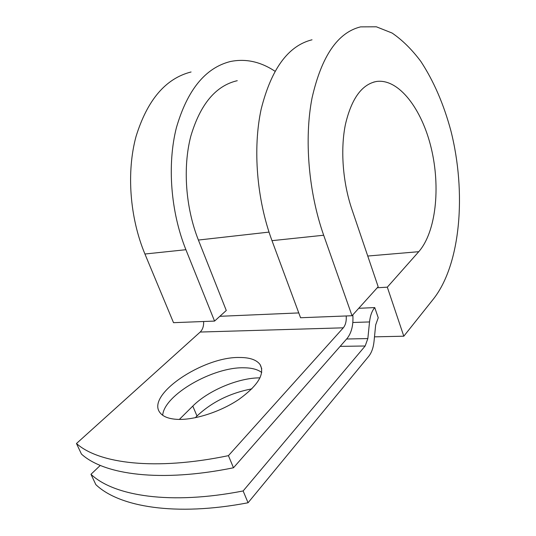 <?xml version="1.0" encoding="UTF-8"?>
<svg xmlns="http://www.w3.org/2000/svg" width="536" height="536" viewBox="0 0 536 536"><rect width="100%" height="100%" fill="white"/><g stroke="black" fill="none" stroke-linecap="round" stroke-linejoin="round"><path stroke-width="0.8" d="M177.135 419.36C194.233 420.298 220.564 411.815 239.016 399.32C258.071 385.431 265.092 373.847 260.094 364.567C256.57 359.83 249.763 357.472 239.679 357.492C203.405 356.373 145.062 395.226 160.21 412.928C163.259 416.727 168.9 418.871 177.135 419.36M261.729 372.5C257.669 369.398 251.685 367.83 243.773 367.79C213.181 366.899 164.237 394.737 162.683 415.259M352.829 314.853C353.492 324.923 351.583 332.796 347.087 338.464L233.482 467.774L228.43 455.654L343.295 327.824C345.573 325.017 346.551 321.064 346.216 315.965M233.482 467.774C160.277 482.688 103.984 474.722 81.452 454.072L76.474 443.513L200.196 332.045C202.709 329.54 203.848 326.029 203.606 321.506M195.292 417.732L196.993 416.016C211.821 402.074 230.118 393.022 251.88 388.855M358.745 308.294L374.744 307.584L378.235 317.748L375.669 324.916L374.034 341.419C373.364 347.723 371.609 352.668 368.768 356.252L248.054 502.761L243.136 490.956C170.347 505.193 113.94 496.055 90.973 474.293L100.286 465.422M90.973 474.293L95.837 484.618C119.019 506.929 175.48 516.657 248.054 502.761M179.352 419.427L192.799 406.08C208.323 390.422 238.728 377.719 260.014 377.86M374.744 307.584C371.971 310.86 370.229 315.644 369.532 321.935L367.843 338.571L365.17 345.995L243.136 490.956M76.474 443.513C98.785 463.573 155.011 470.916 228.43 455.654M237.26 80.695C215.78 85.68 200.29 104.205 190.782 136.278C182.682 167.473 185.563 207.646 198.394 240.048L226.279 310.491L214.561 321.084L173.517 322.679L144.928 254.017L185.905 249.709L214.561 321.084M323.677 235.237C308.542 192.297 304.08 138.858 312.032 98.028C321.533 56.213 337.72 32.495 360.581 26.874L376.366 26.8L392.084 33.031C402.315 40.019 411.903 49.486 420.84 61.426C433.731 81.11 443.761 104.265 450.917 130.898C466.528 192.612 460.752 263.812 433.798 298.525L403.802 336.206L387.314 287.169L418.757 251.692C435.956 232.041 440.706 187.493 431.252 148.211C421.919 108.915 398.657 78.276 376.44 81.485C361.807 84.36 351.462 98.691 345.412 124.479C340.293 149.544 342.752 182.361 351.851 209.187L378.175 286.747L352.025 315.738L300.555 317.741L271.993 240.664L323.677 235.237L352.025 315.738M191.071 71.978C165.711 78.41 147.367 99.904 136.037 136.466C126.369 172.036 129.739 217.549 144.928 254.017M274.955 71.221C260.489 61.64 245.615 58.411 230.326 61.533C205.395 67.817 187.419 89.854 176.411 127.642C167.051 164.445 170.656 211.767 185.905 249.709M312.026 39.791C288.274 45.694 271.323 68.809 261.173 109.13C252.63 148.465 256.757 199.606 271.993 240.664M387.314 287.169L377.257 287.765M374.49 336.843L403.802 336.206M340.146 346.363L365.17 345.995M200.196 332.045L343.295 327.824M346.611 339.007L367.843 338.571M352.842 322.491L369.532 321.935M219.847 316.307L298.766 312.924M198.394 240.048L269.012 232.101M192.799 406.08L196.993 416.016M418.757 251.692L367.75 256.034M261.756 368.815L260.094 364.567M373.652 82.102L376.44 81.485"/></g></svg>
